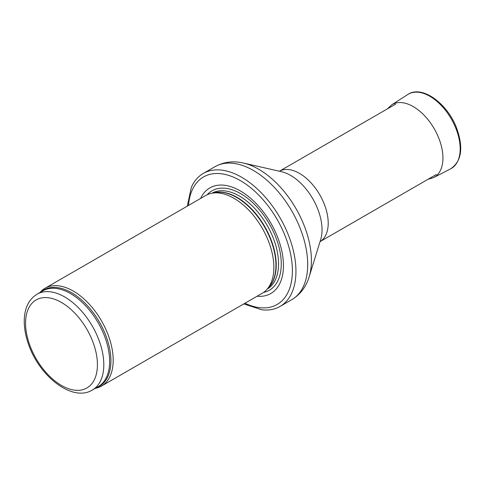 <?xml version="1.0" encoding="UTF-8"?>
<svg xmlns="http://www.w3.org/2000/svg" width="485" height="485" viewBox="0 0 485 485"><rect width="100%" height="100%" fill="white"/><g stroke="black" fill="none" stroke-linecap="round" stroke-linejoin="round"><path stroke-width="0.73" d="M95.315 388.321A56.454 32.598 -120 0 0 101.498 386.06A56.454 32.598 -120 0 0 110.15 340.822A56.454 32.598 -120 0 0 73.271 291.067A56.454 32.598 -120 0 0 45.038 288.272A56.454 32.598 -120 0 0 39.988 292.491M101.498 386.06L262.179 293.292A56.454 32.598 -120 0 0 267.017 289.315A56.454 32.598 -120 0 0 269.211 243.143A56.454 32.598 -120 0 0 233.952 198.298A56.454 32.598 -120 0 0 211.581 193.303A56.454 32.598 -120 0 0 205.725 195.504L45.038 288.272M257.05 296.25A60.971 35.205 -120 0 0 282.603 255.268A60.971 35.205 -120 0 0 240.342 190.926A60.971 35.205 -120 0 0 200.596 198.462M243.743 303.931L261.967 309.812A76.782 44.329 -120 0 0 280.045 306.441A76.782 44.329 -120 0 0 291.818 244.919A76.782 44.329 -120 0 0 241.657 177.255A76.782 44.329 -120 0 0 203.27 173.454A76.782 44.329 -120 0 0 191.308 187.422L187.289 206.149M64.687 296.947A55.326 31.943 -120 0 0 37.024 294.207C28.736 299.469 24.48 308.23 24.25 320.482C24.153 327.854 25.511 335.59 28.318 343.689C38.921 375.948 72.126 402.435 92.35 390.037A55.326 31.943 -120 0 0 100.831 345.702A55.326 31.943 -120 0 0 64.687 296.947M61.492 302.476A50.81 29.336 60 0 1 92.611 382.671A50.81 29.336 60 0 1 30.379 346.745A50.81 29.336 60 0 1 61.492 302.476M92.35 390.037L98.176 386.672A55.326 31.943 -120 0 0 106.658 342.337A55.326 31.943 -120 0 0 70.513 293.583A55.326 31.943 -120 0 0 42.85 290.842L37.024 294.207M96.521 387.63A55.599 32.101 -120 0 0 108.628 344.229A55.599 32.101 -120 0 0 71.604 292.728A55.599 32.101 -120 0 0 41.195 291.8M267.017 289.315L269.211 286.841A55.387 31.98 -120 0 0 271.364 241.536A55.387 31.98 -120 0 0 236.771 197.547A55.387 31.98 -120 0 0 214.825 192.642L211.581 193.303M268.417 287.738A55.326 31.943 -120 0 0 272.085 242.561A55.326 31.943 -120 0 0 237.098 197.401A55.326 31.943 -120 0 0 213.649 192.878M267.241 289.06A55.326 31.943 -120 0 0 275.535 244.676A55.326 31.943 -120 0 0 239.432 196.055A55.326 31.943 -120 0 0 211.915 193.236M263.555 292.413A57.388 33.132 -120 0 0 279.469 249.078A57.388 33.132 -120 0 0 240.693 193.648A57.388 33.132 -120 0 0 207.174 194.752M244.943 303.24A73.617 42.504 -120 0 0 292.346 268.072A73.617 42.504 -120 0 0 240.342 180.596A73.617 42.504 -120 0 0 188.489 205.452M280.045 306.441L291.794 299.657A76.782 44.329 -120 0 0 303.568 238.135A76.782 44.329 -120 0 0 253.406 170.471A76.782 44.329 -120 0 0 215.019 166.67L203.27 173.454M243.428 163.051L281.488 171.696A44.444 25.656 -120 0 1 290.606 175.4A44.444 25.656 -120 0 1 320.682 239.578L309.139 276.862A74.508 43.013 -120 0 0 258.723 169.265A74.508 43.013 -120 0 0 243.428 163.051C233.224 160.68 223.755 161.887 215.019 166.67M436.318 174.497L320.045 241.627A40.649 23.468 -120 0 0 325.95 208.968A40.649 23.468 -120 0 0 299.469 173.381A40.649 23.468 -120 0 0 279.402 171.223L395.669 104.093M407.812 94.496C421.526 84.845 446.818 102.772 456.282 127.222C463.69 147.27 461.829 161.123 450.698 168.786A42.904 24.771 -120 0 0 451.286 118.916A42.904 24.771 -120 0 0 407.812 94.496L391.674 104.845L387.442 108.84M450.698 168.786L433.669 177.583A42.007 24.256 -120 0 0 434.245 128.755A42.007 24.256 -120 0 0 391.674 104.845M309.139 276.862C306.09 286.884 300.306 294.486 291.794 299.657M428.091 179.25L433.669 177.583"/></g></svg>
